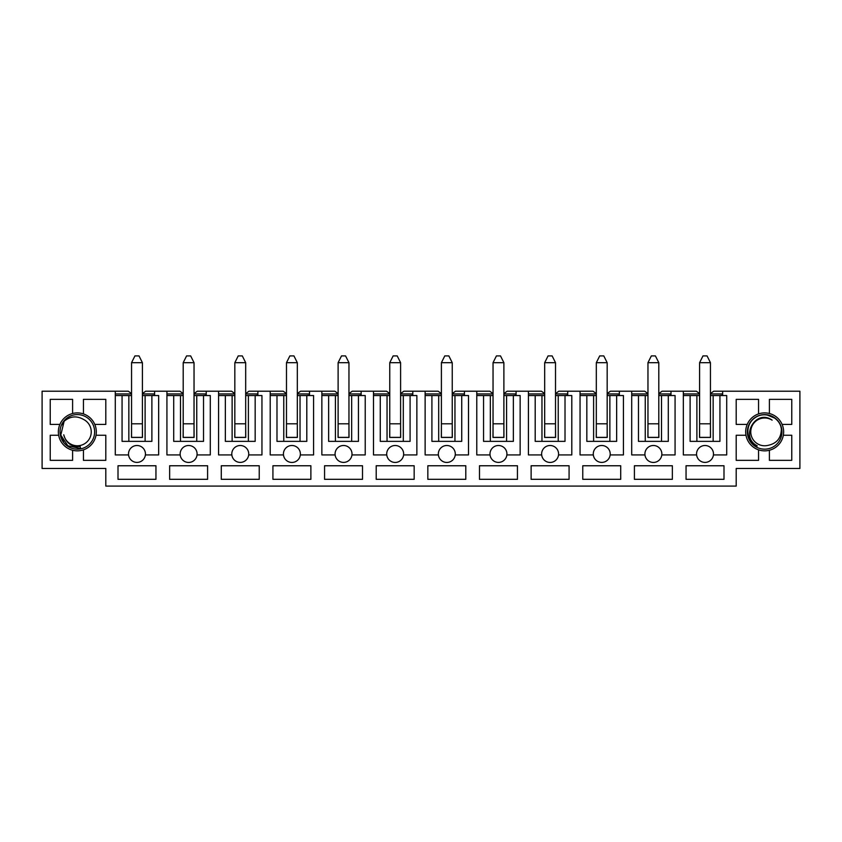 <?xml version="1.0" encoding="UTF-8"?>
<svg xmlns="http://www.w3.org/2000/svg" width="842" height="842" viewBox="0 0 842 842"><rect width="100%" height="100%" fill="white"/><g stroke="black" fill="none" stroke-linecap="round" stroke-linejoin="round"><path stroke-width="1.26" d="M696.608 454.922A8.473 8.473 0 0 1 705.028 445.502A8.473 8.473 0 0 1 713.437 454.922A8.473 8.473 0 0 1 696.608 454.922L683.336 454.922L683.336 391.214L662.054 391.214L658.802 393.593M683.336 391.214L696.345 391.214L699.597 393.593M684.009 395.551L690.84 395.551M722.647 395.277L719.205 395.551M710.448 393.593L713.7 391.214L722.647 391.214L722.647 395.551L719.931 395.551L719.931 441.366L690.114 441.366L690.114 395.551L696.892 395.551L696.892 441.366M722.647 393.93L710.448 393.93M699.597 393.93L683.336 393.93M719.931 395.551L710.448 395.551M713.153 441.366L713.153 395.551M683.336 395.551L690.114 395.551M699.597 395.551L696.892 395.551M699.597 426.452L699.534 437.43L710.511 437.43L710.448 426.452M722.647 395.551L726.709 395.551L726.709 454.922L713.437 454.922M686.051 465.763L686.051 479.319L723.994 479.319L723.994 465.763L686.051 465.763M644.961 454.922A8.473 8.473 0 0 1 653.381 445.502A8.473 8.473 0 0 1 661.801 454.922A8.473 8.473 0 0 1 644.961 454.922L631.7 454.922L631.7 391.214L610.418 391.214L607.166 393.593M631.7 391.214L644.709 391.214L647.961 393.593M632.374 395.551L639.204 395.551M671 395.277L667.569 395.551M671 393.93L658.802 393.93M647.961 393.93L631.7 393.93M647.961 395.551L638.468 395.551L638.468 441.366L668.295 441.366L668.295 395.551L658.802 395.551M645.246 395.551L645.246 441.366M661.517 441.366L661.517 395.551M631.7 395.551L638.468 395.551M668.295 395.551L671 395.551L671 391.214M647.961 426.452L647.898 437.43L658.876 437.43L658.802 426.452M671 395.551L675.073 395.551L675.073 454.922L661.801 454.922M634.405 465.763L634.405 479.319L672.358 479.319L672.358 465.763L634.405 465.763M593.326 454.922A8.473 8.473 0 0 1 601.746 445.502A8.473 8.473 0 0 1 610.155 454.922A8.473 8.473 0 0 1 593.326 454.922L580.054 454.922L580.054 391.214L558.772 391.214L555.52 393.593M580.054 391.214L593.063 391.214L596.315 393.593M580.738 395.551L587.558 395.551M619.365 395.277L615.923 395.551M619.365 393.93L607.166 393.93M596.315 393.93L580.054 393.93M596.315 395.551L586.832 395.551L586.832 441.366L616.649 441.366L616.649 395.551L607.166 395.551M593.61 395.551L593.61 441.366M609.871 441.366L609.871 395.551M580.054 395.551L586.832 395.551M616.649 395.551L619.365 395.551L619.365 391.214M596.315 426.452L596.252 437.43L607.229 437.43L607.166 426.452M619.365 395.551L623.427 395.551L623.427 454.922L610.155 454.922M582.769 465.763L582.769 479.319L620.712 479.319L620.712 465.763L582.769 465.763M541.68 454.922A8.473 8.473 0 0 1 550.1 445.502A8.473 8.473 0 0 1 558.52 454.922A8.473 8.473 0 0 1 541.68 454.922L528.418 454.922L528.418 391.214L507.137 391.214L503.884 393.593M528.418 391.214L541.427 391.214L544.679 393.593M529.092 395.551L535.922 395.551M567.718 395.277L564.287 395.551M567.718 393.93L555.52 393.93M544.679 393.93L528.418 393.93M544.679 395.551L535.196 395.551L535.196 441.366L565.014 441.366L565.014 395.551L555.52 395.551M541.964 395.551L541.964 441.366M558.235 441.366L558.235 395.551M528.418 395.551L535.196 395.551M565.014 395.551L567.718 395.551L567.718 391.214M544.679 426.452L544.616 437.43L555.594 437.43L555.52 426.452M567.718 395.551L571.792 395.551L571.792 454.922L558.52 454.922M531.123 465.763L531.123 479.319L569.076 479.319L569.076 465.763L531.123 465.763M490.044 454.922A8.473 8.473 0 0 1 498.464 445.502A8.473 8.473 0 0 1 506.873 454.922A8.473 8.473 0 0 1 490.044 454.922L476.772 454.922L476.772 391.214L455.49 391.214L452.238 393.593M476.772 391.214L489.791 391.214L493.044 393.593M477.456 395.551L484.276 395.551M516.083 395.277L512.641 395.551M516.083 393.93L503.884 393.93M493.044 393.93L476.772 393.93M493.044 395.551L483.55 395.551L483.55 441.366L513.367 441.366L513.367 395.551L503.884 395.551M490.328 395.551L490.328 441.366M506.589 441.366L506.589 395.551M476.772 395.551L483.55 395.551M513.367 395.551L516.083 395.551L516.083 391.214M493.044 426.452L492.97 437.43L503.948 437.43L503.884 426.452M516.083 395.551L520.145 395.551L520.145 454.922L506.873 454.922M479.487 465.763L479.487 479.319L517.441 479.319L517.441 465.763L479.487 465.763M438.398 454.922A8.473 8.473 0 0 1 446.818 445.502A8.473 8.473 0 0 1 455.238 454.922A8.473 8.473 0 0 1 438.398 454.922L425.136 454.922L425.136 391.214L403.855 391.214L400.603 393.593M425.136 391.214L438.145 391.214L441.397 393.593M425.81 395.551L432.641 395.551M464.437 395.277L461.006 395.551M464.437 393.93L452.238 393.93M441.397 393.93L425.136 393.93M441.397 395.551L431.914 395.551L431.914 441.366L461.732 441.366L461.732 395.551L452.238 395.551M438.693 395.551L438.693 441.366M454.954 441.366L454.954 395.551M425.136 395.551L431.914 395.551M461.732 395.551L464.437 395.551L464.437 391.214M441.397 426.452L441.334 437.43L452.312 437.43L452.238 426.452M464.437 395.551L468.51 395.551L468.51 454.922L455.238 454.922M427.841 465.763L427.841 479.319L465.794 479.319L465.794 465.763L427.841 465.763M386.762 454.922A8.473 8.473 0 0 1 395.182 445.502A8.473 8.473 0 0 1 403.602 454.922A8.473 8.473 0 0 1 386.762 454.922L373.49 454.922L373.49 391.214L352.209 391.214L348.956 393.593M373.49 391.214L386.51 391.214L389.762 393.593M374.174 395.551L380.994 395.551M412.801 395.277L409.359 395.551M412.801 393.93L400.603 393.93M389.762 393.93L373.49 393.93M389.762 395.551L380.268 395.551L380.268 441.366L410.086 441.366L410.086 395.551L400.603 395.551M387.046 395.551L387.046 441.366M403.307 441.366L403.307 395.551M373.49 395.551L380.268 395.551M410.086 395.551L412.801 395.551L412.801 391.214M389.762 426.452L389.688 437.43L400.666 437.43L400.603 426.452M412.801 395.551L416.864 395.551L416.864 454.922L403.602 454.922M376.206 465.763L376.206 479.319L414.159 479.319L414.159 465.763L376.206 465.763M335.127 454.922A8.473 8.473 0 0 1 343.536 445.502A8.473 8.473 0 0 1 351.956 454.922A8.473 8.473 0 0 1 335.127 454.922L321.855 454.922L321.855 391.214L300.573 391.214L297.321 393.593M321.855 391.214L334.863 391.214L338.116 393.593M322.528 395.551L329.359 395.551M361.155 395.277L357.724 395.551M361.155 393.93L348.956 393.93M338.116 393.93L321.855 393.93M338.116 395.551L328.633 395.551L328.633 441.366L358.45 441.366L358.45 395.551L348.956 395.551M335.411 395.551L335.411 441.366M351.672 441.366L351.672 395.551M321.855 395.551L328.633 395.551M358.45 395.551L361.155 395.551L361.155 391.214M338.116 426.452L338.052 437.43L349.03 437.43L348.956 426.452M361.155 395.551L365.228 395.551L365.228 454.922L351.956 454.922M324.559 465.763L324.559 479.319L362.513 479.319L362.513 465.763L324.559 465.763M283.48 454.922A8.473 8.473 0 0 1 291.9 445.502A8.473 8.473 0 0 1 300.32 454.922A8.473 8.473 0 0 1 283.48 454.922L270.208 454.922L270.208 391.214L248.937 391.214L245.685 393.593M270.208 391.214L283.228 391.214L286.48 393.593M270.892 395.551L277.713 395.551M309.519 395.277L306.078 395.551M309.519 393.93L297.321 393.93M286.48 393.93L270.208 393.93M286.48 395.551L276.986 395.551L276.986 441.366L306.804 441.366L306.804 395.551L297.321 395.551M283.765 395.551L283.765 441.366M300.036 441.366L300.036 395.551M270.208 395.551L276.986 395.551M306.804 395.551L309.519 395.551L309.519 391.214M286.48 426.452L286.406 437.43L297.384 437.43L297.321 426.452M309.519 395.551L313.582 395.551L313.582 454.922L300.32 454.922M272.924 465.763L272.924 479.319L310.877 479.319L310.877 465.763L272.924 465.763M231.845 454.922A8.473 8.473 0 0 1 240.254 445.502A8.473 8.473 0 0 1 248.674 454.922A8.473 8.473 0 0 1 231.845 454.922L218.573 454.922L218.573 391.214L197.291 391.214L194.039 393.593M218.573 391.214L231.582 391.214L234.834 393.593M219.246 395.551L226.077 395.551M257.884 395.277L254.442 395.551M257.884 393.93L245.685 393.93M234.834 393.93L218.573 393.93M234.834 395.551L225.351 395.551L225.351 441.366L255.168 441.366L255.168 395.551L245.685 395.551M232.129 395.551L232.129 441.366M248.39 441.366L248.39 395.551M218.573 395.551L225.351 395.551M255.168 395.551L257.884 395.551L257.884 391.214M234.834 426.452L234.771 437.43L245.748 437.43L245.685 426.452M257.884 395.551L261.946 395.551L261.946 454.922L248.674 454.922M221.288 465.763L221.288 479.319L259.231 479.319L259.231 465.763L221.288 465.763M180.199 454.922A8.473 8.473 0 0 1 188.619 445.502A8.473 8.473 0 0 1 197.039 454.922A8.473 8.473 0 0 1 180.199 454.922L166.927 454.922L166.927 391.214L145.655 391.214L142.403 393.593M166.927 391.214L179.946 391.214L183.198 393.593M167.611 395.551L174.431 395.551M206.237 395.277L202.796 395.551M206.237 393.93L194.039 393.93M183.198 393.93L166.927 393.93M183.198 395.551L173.705 395.551L173.705 441.366L203.532 441.366L203.532 395.551L194.039 395.551M180.483 395.551L180.483 441.366M196.754 441.366L196.754 395.551M166.927 395.551L173.705 395.551M203.532 395.551L206.237 395.551L206.237 391.214M183.198 426.452L183.124 437.43L194.102 437.43L194.039 426.452M206.237 395.551L210.3 395.551L210.3 454.922L197.039 454.922M169.642 465.763L169.642 479.319L207.595 479.319L207.595 465.763L169.642 465.763M115.964 395.551L122.795 395.551M154.602 395.277L151.16 395.551M154.602 393.93L142.403 393.93M131.552 393.93L115.291 393.93M115.291 395.551L122.069 395.551L122.069 441.366L151.886 441.366L151.886 395.551L158.664 395.551L158.664 454.922L145.392 454.922A8.473 8.473 0 0 1 128.563 454.922L115.291 454.922L115.291 391.214L128.3 391.214L131.552 393.593M115.291 391.214L42.1 391.214L42.1 468.468L105.808 468.468L105.808 486.097L736.192 486.097L736.192 468.468L799.9 468.468L799.9 391.214L722.647 391.214M769.399 450.249L769.399 460.342L791.764 460.342L791.764 435.261L783.334 435.261A18.977 18.977 0 0 0 782.113 424.421L791.764 424.421L791.764 399.35L769.399 399.35L769.399 413.506A18.977 18.977 0 0 0 758.558 413.906L758.558 399.35L736.192 399.35L736.192 424.421L747.212 424.421A18.977 18.977 0 0 0 745.991 435.261L736.192 435.261L736.192 460.342L758.558 460.342L758.558 449.849A18.977 18.977 0 0 0 783.334 435.261M94.788 424.421L105.808 424.421L105.808 399.35L83.442 399.35L83.442 413.906A18.977 18.977 0 0 0 72.601 413.506L72.601 399.35L50.236 399.35L50.236 424.421L59.887 424.421A18.977 18.977 0 0 0 58.666 435.261L50.236 435.261L50.236 460.342L72.601 460.342L72.601 450.249A18.977 18.977 0 0 0 83.442 449.849L83.442 460.342L105.808 460.342L105.808 435.261L96.009 435.261A18.977 18.977 0 0 0 83.442 413.906M154.602 395.551L154.602 391.214M118.006 465.763L118.006 479.319L155.949 479.319L155.949 465.763L118.006 465.763M128.563 454.922A8.473 8.473 0 0 1 136.972 445.502A8.473 8.473 0 0 1 145.392 454.922M131.552 395.551L128.847 395.551L128.847 441.366M145.108 441.366L145.108 395.551L142.403 395.551M131.552 426.452L131.489 437.43L142.466 437.43L142.403 426.452M128.847 395.551L122.069 395.551M151.886 395.551L145.108 395.551M83.442 449.849A18.977 18.977 0 0 0 96.009 435.261M58.666 435.261A18.977 18.977 0 0 0 72.601 450.249M72.601 413.506A18.977 18.977 0 0 0 59.887 424.421M745.991 435.261A18.977 18.977 0 0 0 758.558 449.849M758.558 413.906A18.977 18.977 0 0 0 747.212 424.421M782.113 424.421A18.977 18.977 0 0 0 769.399 413.506M134.941 355.903L139.014 355.903L142.403 362.681L142.403 437.366L131.552 437.366L131.552 362.681L134.941 355.903M142.403 362.681L131.552 362.681M63.76 434.788A13.893 13.893 0 0 0 85.884 442.839A13.893 13.893 0 0 0 83.484 419.411C76.717 415.559 70.265 416.18 64.129 421.263L60.782 435.093L67.823 445.786L80.569 448.512L80.179 446.481C71.528 447.018 66.044 443.124 63.76 434.788M60.371 435.177A17.282 17.282 0 0 0 88.684 444.923A17.282 17.282 0 0 0 82.969 415.538A17.282 17.282 0 0 0 60.371 435.177M63.034 422.81L64.192 421.2M63.55 441.713L62.034 439.124M62.487 423.758L64.266 421.137M61.982 424.821L64.402 421.011M702.986 355.903L707.059 355.903L710.448 362.681L710.448 437.366L699.597 437.366L699.597 362.681L702.986 355.903M710.448 362.681L699.597 362.681M651.35 355.903L655.413 355.903L658.802 362.681L658.802 437.366L647.961 437.366L647.961 362.681L651.35 355.903M658.802 362.681L647.961 362.681M599.704 355.903L603.777 355.903L607.166 362.681L607.166 437.366L596.315 437.366L596.315 362.681L599.704 355.903M607.166 362.681L596.315 362.681M548.068 355.903L552.131 355.903L555.52 362.681L555.52 437.366L544.679 437.366L544.679 362.681L548.068 355.903M555.52 362.681L544.679 362.681M496.433 355.903L500.495 355.903L503.884 362.681L503.884 437.366L493.044 437.366L493.044 362.681L496.433 355.903M503.884 362.681L493.044 362.681M444.787 355.903L448.849 355.903L452.238 362.681L452.238 437.366L441.397 437.366L441.397 362.681L444.787 355.903M452.238 362.681L441.397 362.681M393.151 355.903L397.213 355.903L400.603 362.681L400.603 437.366L389.762 437.366L389.762 362.681L393.151 355.903M400.603 362.681L389.762 362.681M341.505 355.903L345.567 355.903L348.956 362.681L348.956 437.366L338.116 437.366L338.116 362.681L341.505 355.903M348.956 362.681L338.116 362.681M289.869 355.903L293.932 355.903L297.321 362.681L297.321 437.366L286.48 437.366L286.48 362.681L289.869 355.903M297.321 362.681L286.48 362.681M238.223 355.903L242.296 355.903L245.685 362.681L245.685 437.366L234.834 437.366L234.834 362.681L238.223 355.903M245.685 362.681L234.834 362.681M186.587 355.903L190.65 355.903L194.039 362.681L194.039 437.366L183.198 437.366L183.198 362.681L186.587 355.903M194.039 362.681L183.198 362.681M767.904 445.386A13.893 13.893 0 0 1 750.959 429.588A13.893 13.893 0 0 1 772.125 420.158C755.811 408.328 739.539 436.966 757.168 445.797L756.716 446.649C745.875 441.345 744.781 424.768 754.706 418.011C764.168 410.622 779.618 416.737 781.344 428.683C781.344 437.977 776.861 443.545 767.904 445.386M747.549 429.452A17.282 17.282 0 0 1 781.629 428.631A17.282 17.282 0 0 1 765.073 449.154A17.282 17.282 0 0 1 747.549 429.452M781.334 428.62L781.123 427.631M774.693 418.064L767.062 414.959L774.829 418.169M781.355 428.725L780.944 426.978M773.64 417.337L767.062 414.948M142.403 423.81L131.552 423.81M710.448 423.81L699.597 423.81M658.802 423.81L647.961 423.81M607.166 423.81L596.315 423.81M555.52 423.81L544.679 423.81M503.884 423.81L493.044 423.81M452.238 423.81L441.397 423.81M400.603 423.81L389.762 423.81M348.956 423.81L338.116 423.81M297.321 423.81L286.48 423.81M245.685 423.81L234.834 423.81M194.039 423.81L183.198 423.81"/></g></svg>
